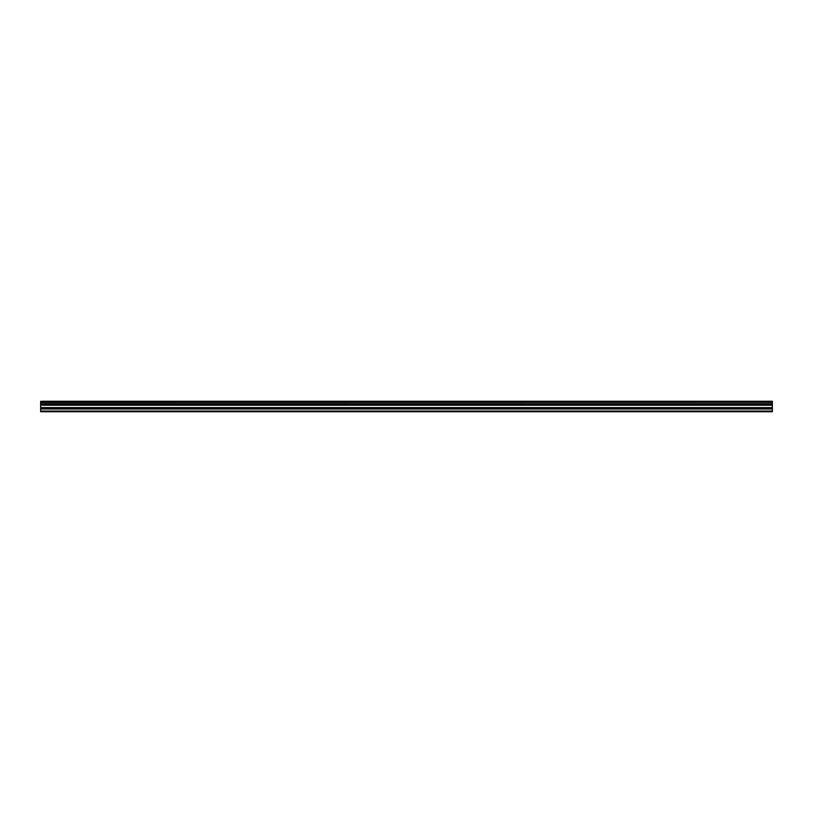 <?xml version="1.0" encoding="UTF-8"?>
<svg xmlns="http://www.w3.org/2000/svg" width="813" height="813" viewBox="0 0 813 813"><rect width="100%" height="100%" fill="white"/><g stroke="black" fill="none" stroke-linecap="round" stroke-linejoin="round"><path stroke-width="1.22" d="M42.286 401.266L772.35 401.266L42.286 401.266M40.65 408.909L40.65 404.976L772.35 404.976L772.35 408.909L40.65 408.909L40.65 411.734L772.35 411.734L772.35 408.909M40.65 401.266L40.65 404.813L772.35 404.813L40.65 404.722M40.65 401.398L772.35 401.266M772.35 401.398L772.35 402.293L40.65 402.293M40.65 402.384L772.35 402.293M772.35 402.384L772.35 403.736L40.65 403.736M40.65 403.837L772.35 403.736M772.35 403.837L772.35 404.722M40.65 411.083L772.35 411.083M40.65 405.209L772.35 405.209M40.65 409.02L772.35 409.02M40.65 407.821L772.35 407.821M772.35 407.587L40.65 407.587"/></g></svg>
